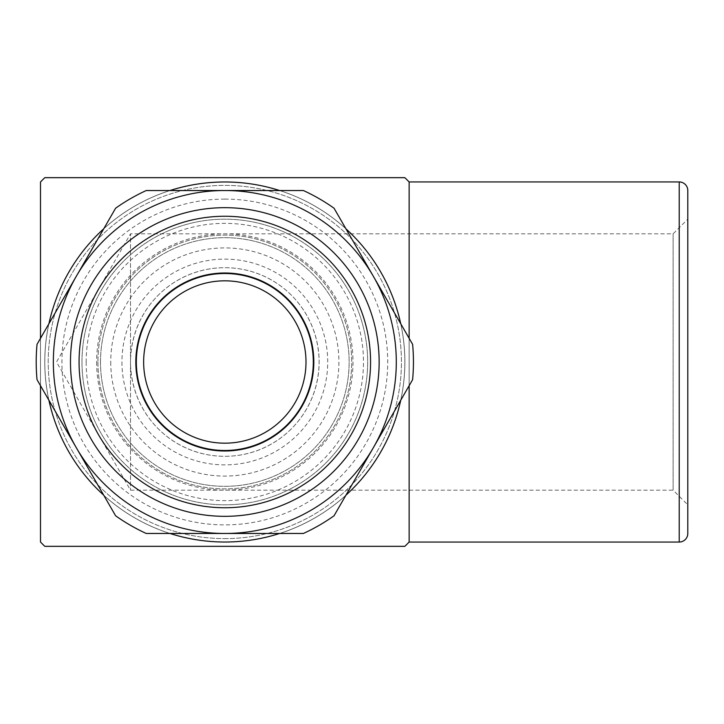 <?xml version="1.0" encoding="UTF-8"?>
<svg xmlns="http://www.w3.org/2000/svg" width="724" height="724" viewBox="0 0 724 724"><rect width="100%" height="100%" fill="white"/><g stroke="black" fill="none" stroke-linecap="round" stroke-linejoin="round"><path stroke-width="0.54" stroke-dasharray="3.62 2.71" d="M224.82 199.1A162.9 162.9 0 0 0 61.92 362A162.9 162.9 0 0 0 224.82 524.9A162.9 162.9 0 0 0 387.72 362A162.9 162.9 0 0 0 224.82 199.1M81.984 362A142.836 142.836 0 0 0 224.82 504.836A142.836 142.836 0 0 0 367.656 362A142.836 142.836 0 0 0 224.82 219.164A142.836 142.836 0 0 0 81.984 362A142.836 142.836 0 0 0 224.82 504.836A142.836 142.836 0 0 0 367.656 362A142.836 142.836 0 0 0 224.82 219.164A142.836 142.836 0 0 0 81.984 362M86.174 362A138.646 138.646 0 0 0 224.82 500.646A138.646 138.646 0 0 0 363.475 362A138.646 138.646 0 0 0 224.82 223.354A138.646 138.646 0 0 0 86.174 362M96.645 362A128.175 128.175 0 0 0 224.82 490.175A128.175 128.175 0 0 0 352.995 362A128.175 128.175 0 0 0 224.82 233.825A128.175 128.175 0 0 0 96.645 362M100.5 362A124.32 124.32 0 0 0 224.82 486.32A124.32 124.32 0 0 0 349.14 362A124.32 124.32 0 0 0 224.82 237.68A124.32 124.32 0 0 0 100.5 362A124.32 124.32 0 0 0 224.82 486.32A124.32 124.32 0 0 0 349.14 362A124.32 124.32 0 0 0 224.82 237.68A124.32 124.32 0 0 0 100.5 362M110.736 362A114.084 114.084 0 0 0 224.82 476.084A114.084 114.084 0 0 0 338.904 362A114.084 114.084 0 0 0 224.82 247.916A114.084 114.084 0 0 0 110.736 362M135.822 362A88.998 88.998 0 0 0 224.82 450.998A88.998 88.998 0 0 0 313.818 362A88.998 88.998 0 0 0 224.82 273.002A88.998 88.998 0 0 0 135.822 362M70.49 362A154.33 154.33 0 0 0 224.82 516.33A154.33 154.33 0 0 0 379.15 362A154.33 154.33 0 0 0 224.82 207.67A154.33 154.33 0 0 0 70.49 362M224.82 181.95A180.05 180.05 0 0 0 44.77 362A180.05 180.05 0 0 0 224.82 542.05A180.05 180.05 0 0 0 404.87 362A180.05 180.05 0 0 0 224.82 181.95A180.05 180.05 0 0 0 44.77 362A180.05 180.05 0 0 0 224.82 542.05A180.05 180.05 0 0 0 404.87 362A180.05 180.05 0 0 0 224.82 181.95A180.05 180.05 0 0 0 44.77 362A180.05 180.05 0 0 0 224.82 542.05A180.05 180.05 0 0 0 404.87 362M224.82 538.62A176.62 176.62 0 0 0 401.44 362A176.62 176.62 0 0 0 224.82 185.38A176.62 176.62 0 0 0 48.2 362A176.62 176.62 0 0 0 224.82 538.62A176.62 176.62 0 0 0 401.44 362A176.62 176.62 0 0 0 224.82 185.38A176.62 176.62 0 0 0 48.2 362A176.62 176.62 0 0 0 224.82 538.62M97.93 362A126.89 126.89 0 0 0 224.82 488.89A126.89 126.89 0 0 0 351.71 362A126.89 126.89 0 0 0 224.82 235.11A126.89 126.89 0 0 0 97.93 362A126.89 126.89 0 0 0 224.82 488.89A126.89 126.89 0 0 0 351.71 362A126.89 126.89 0 0 0 224.82 235.11A126.89 126.89 0 0 0 97.93 362M170.004 533.47A180.023 180.023 0 0 1 103.731 495.207M48.915 400.263A180.023 180.023 0 0 1 48.915 323.737M103.731 228.793A180.023 180.023 0 0 1 170.004 190.53M279.636 190.53A180.023 180.023 0 0 1 345.918 228.793M400.725 323.737A180.023 180.023 0 0 1 400.725 400.263M345.918 495.207A180.023 180.023 0 0 1 279.636 533.47M40.49 338.325L40.49 385.675L40.49 338.325M409.132 385.711L409.132 338.289M373.322 276.26A171.47 171.47 0 0 1 224.82 533.47A171.47 171.47 0 0 1 76.319 276.26A171.47 171.47 0 0 1 224.82 190.53L303.401 190.53A188.62 188.62 0 0 1 334.036 208.213L412.608 344.316A188.62 188.62 0 0 1 412.608 379.684L334.036 515.787A188.62 188.62 0 0 1 303.401 533.47L146.239 533.47A188.62 188.62 0 0 1 115.614 515.787L37.033 379.684A188.62 188.62 0 0 1 37.033 344.316L115.614 208.213A188.62 188.62 0 0 1 146.239 190.53L224.82 190.53A171.47 171.47 0 0 1 373.322 276.26M130.51 362L130.51 490.175L130.51 362C130.935 308.877 173.344 267.69 224.82 267.69C276.297 267.69 318.705 308.877 319.13 362C318.705 415.123 276.297 456.31 224.82 456.31C173.344 456.31 130.935 415.123 130.51 362L130.51 233.825L130.51 362A94.31 94.31 0 0 0 224.82 456.31A94.31 94.31 0 0 0 319.13 362A94.31 94.31 0 0 0 224.82 267.69A94.31 94.31 0 0 0 130.51 362M687.8 533.47L687.8 219.146L687.8 504.854L673.121 490.175L673.121 233.825L673.121 490.175L130.51 490.175L56.508 362L130.51 233.825L673.121 233.825L687.8 219.146M121.94 362A102.88 102.88 0 0 0 224.82 464.88A102.88 102.88 0 0 0 327.71 362A102.88 102.88 0 0 0 224.82 259.12A102.88 102.88 0 0 0 121.94 362M409.132 181.95L409.132 542.05M687.8 362L687.8 190.53M224.82 181.977A180.023 180.023 0 0 0 44.797 362A180.023 180.023 0 0 0 224.82 542.023A180.023 180.023 0 0 0 404.843 362A180.023 180.023 0 0 0 224.82 181.977M404.843 546.33L44.797 546.33M44.797 177.67L404.843 177.67M224.82 216.25A145.75 145.75 0 0 0 79.07 362A145.75 145.75 0 0 0 224.82 507.75A145.75 145.75 0 0 0 370.57 362A145.75 145.75 0 0 0 224.82 216.25A145.75 145.75 0 0 0 79.07 362A145.75 145.75 0 0 0 224.82 507.75A145.75 145.75 0 0 0 370.57 362A145.75 145.75 0 0 0 224.82 216.25M44.77 362A180.05 180.05 0 0 0 224.82 542.05M679.23 542.05L679.23 181.95"/><path stroke-width="1.09" d="M143.642 362A81.178 81.178 0 0 0 224.82 443.178A81.178 81.178 0 0 0 305.999 362A81.178 81.178 0 0 0 224.82 280.822A81.178 81.178 0 0 0 143.642 362M224.82 450.998A88.998 88.998 0 0 0 313.818 362A88.998 88.998 0 0 0 224.82 273.002A88.998 88.998 0 0 0 135.822 362A88.998 88.998 0 0 0 224.82 450.998A88.998 88.998 0 0 1 135.822 362A88.998 88.998 0 0 1 224.82 273.002M70.49 362A154.33 154.33 0 0 0 224.82 516.33A154.33 154.33 0 0 0 379.15 362A154.33 154.33 0 0 0 224.82 207.67A154.33 154.33 0 0 0 70.49 362M79.07 362A145.75 145.75 0 0 0 224.82 507.75A145.75 145.75 0 0 0 370.57 362A145.75 145.75 0 0 0 224.82 216.25A145.75 145.75 0 0 0 79.07 362M279.636 533.47A180.023 180.023 0 0 1 170.004 533.47M103.731 495.207A180.023 180.023 0 0 1 48.915 400.263M48.915 323.737A180.023 180.023 0 0 1 103.731 228.793M170.004 190.53A180.023 180.023 0 0 1 279.636 190.53M345.918 228.793A180.023 180.023 0 0 1 400.725 323.737M400.725 400.263A180.023 180.023 0 0 1 345.918 495.207M40.49 181.977L40.49 338.325L40.49 181.977A257.654 257.654 0 0 1 44.797 177.67L404.843 177.67A257.654 257.654 0 0 1 409.132 181.95L679.23 181.95A8.57 8.57 0 0 1 687.8 190.53L687.8 533.47A8.57 8.57 0 0 1 679.23 542.05L409.132 542.05A257.654 257.654 0 0 1 404.843 546.33L44.797 546.33A257.654 257.654 0 0 1 40.49 542.023L40.49 385.675L40.49 542.023M409.132 542.05L409.132 385.711M409.132 338.289L409.132 181.95M413.44 362A188.62 188.62 0 0 0 412.608 344.316L373.322 276.26A171.47 171.47 0 0 0 53.35 362A171.47 171.47 0 0 0 373.322 447.74A171.47 171.47 0 0 0 373.322 276.26L334.036 208.213A188.62 188.62 0 0 0 303.401 190.53L146.239 190.53A188.62 188.62 0 0 0 115.614 208.213L37.033 344.316A188.62 188.62 0 0 0 37.033 379.684L115.614 515.787A188.62 188.62 0 0 0 146.239 533.47L303.401 533.47A188.62 188.62 0 0 0 334.036 515.787L412.608 379.684A188.62 188.62 0 0 0 413.44 362M687.8 504.854L687.8 362M136.329 362A88.491 88.491 0 0 0 224.82 450.491A88.491 88.491 0 0 0 313.311 362A88.491 88.491 0 0 0 224.82 273.509A88.491 88.491 0 0 0 136.329 362M679.23 181.95L679.23 542.05"/></g></svg>
